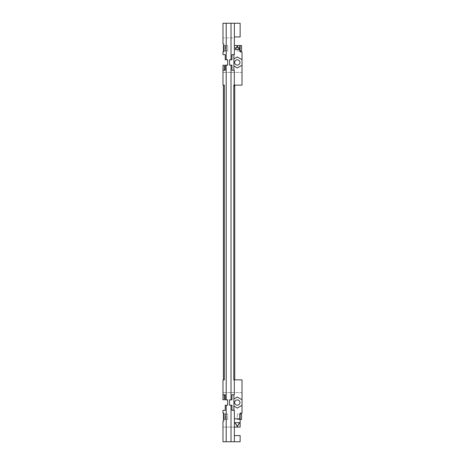 <?xml version="1.0" encoding="UTF-8"?>
<svg xmlns="http://www.w3.org/2000/svg" width="465" height="465" viewBox="0 0 465 465"><rect width="100%" height="100%" fill="white"/><g stroke="black" fill="none" stroke-linecap="round" stroke-linejoin="round"><path stroke-width="0.35" stroke-dasharray="2.33 1.74" d="M240.132 413.978L240.132 413.123L242.021 413.123L242.021 379.87L234.749 379.87L234.749 85.13L242.021 85.13L242.021 72.424L222.979 72.424L242.021 72.424L242.021 51.877L240.132 51.877L240.132 51.022L237.301 51.022L241.544 51.022L241.544 45.547L239.568 45.547L239.568 51.022L239.568 45.547L234.372 45.547L234.372 37.892L222.979 37.892L222.979 44.036L223.787 44.036L223.787 51.877L222.979 51.877L222.979 54.661L225.252 54.661L225.252 59.764L227.664 59.764L227.664 65.147L225.252 65.147L225.252 70.25L224.31 70.25L224.31 65.24L222.979 65.24L222.979 85.13L223.409 85.13L223.409 379.87L222.979 379.87L222.979 399.761L224.31 399.761L224.31 394.75L225.252 394.75L225.252 399.853L227.664 399.853L227.664 405.236L225.252 405.236L225.252 410.339L222.979 410.339L222.979 413.123L223.787 413.123L223.787 420.965L222.979 420.965L222.979 441.75L240.132 441.75L240.132 435.612L234.372 435.612L234.372 427.108L222.979 427.108L240.132 427.108L240.132 413.978L237.301 413.978L241.544 413.978L241.544 419.453L239.568 419.453L239.568 413.978L239.568 419.453L237.301 419.453L237.301 413.978L237.301 419.453L240.132 419.453M240.132 45.547L240.132 51.022M234.372 45.547L234.372 54.661L233.889 54.661L233.889 70.25L231.959 70.25L231.959 65.147L229.553 65.147L229.553 59.764L231.959 59.764L231.959 54.661L233.889 54.661M240.132 36.95L240.132 23.25L222.979 23.25L222.979 37.892L234.372 37.892L234.372 36.95L240.132 36.95M237.301 45.547L237.301 51.022L237.301 45.547M237.301 59.811A2.645 2.645 0 0 1 239.946 62.455A2.645 2.645 0 0 1 237.301 65.1A2.645 2.645 0 0 1 234.656 62.455A2.645 2.645 0 0 1 237.301 59.811M223.787 45.547L224.868 45.547L224.868 51.022L224.868 45.547L227.699 45.547L227.699 51.022L225.432 51.022L225.432 45.547L225.432 51.022L223.456 51.022L223.456 45.547L227.699 45.547L227.699 51.022L223.787 51.022M234.372 23.25L234.372 36.95M234.372 441.75L234.372 435.612M234.749 86.072L234.314 86.072L234.314 70.25L233.889 70.25M222.979 70.25L224.31 70.25M226.199 65.147L226.199 399.853M231.018 23.25L231.018 59.764M223.409 379.87L224.357 379.87L224.357 85.13L223.409 85.13M234.314 85.13L233.802 85.13L233.802 379.87L234.749 379.87M234.372 427.108L233.889 394.75L231.959 394.75L231.959 399.853L229.553 399.853L229.553 405.236L231.959 405.236L231.959 410.339L233.889 410.339M237.301 405.189A2.645 2.645 0 0 0 239.591 401.225A2.645 2.645 0 0 0 235.011 401.225A2.645 2.645 0 0 0 237.301 405.189M242.021 392.576L222.979 392.576L242.021 392.576M223.787 419.453L224.868 419.453L224.868 413.978L227.699 413.978L227.699 419.453L227.699 413.978L225.432 413.978L225.432 419.453L225.432 413.978L223.456 413.978L223.456 419.453L227.699 419.453L224.868 419.453L224.868 413.978L223.787 413.978M226.199 405.236L226.199 441.75M231.018 405.236L231.018 441.75M231.018 65.147L231.018 399.853M226.199 23.25L226.199 59.764M234.314 379.87L234.314 394.75L233.889 394.75M222.979 394.75L224.31 394.75M242.021 405.329L237.301 408.055L233.889 406.085M233.889 399.005L237.301 397.034L242.021 399.766M242.021 59.671L237.301 56.945L233.889 58.916M233.889 65.995L237.301 67.966L242.021 65.234M239.58 422.668L234.901 422.668"/><path stroke-width="0.7" d="M234.372 47.883L236.191 47.883L235.29 49.54L239.306 49.54L238.406 47.883L240.132 47.883L240.132 45.547L241.544 45.547L241.544 51.022L240.132 51.022M240.132 47.883L240.132 51.877L242.021 51.877L242.021 59.671L237.301 56.945L233.889 58.916L233.889 54.661M234.372 36.95L240.132 36.95L240.132 23.25L231.018 23.25L231.018 59.764L231.959 59.764L231.959 54.661L234.372 54.661L234.372 23.25M234.372 435.612L240.132 435.612L240.132 441.75L222.979 441.75L222.979 420.965L223.787 420.965L223.787 413.123L222.979 413.123L222.979 410.339L225.252 410.339L225.252 405.236L227.664 405.236L227.664 399.853L226.199 399.853L226.199 65.147L225.252 65.147L225.252 70.25L222.979 70.25L222.979 65.24L224.31 65.24L224.31 70.25M233.889 410.339L233.889 406.085L237.301 408.055L242.021 405.329L242.021 413.123L240.132 413.123L240.132 427.108L234.372 427.108M226.199 23.25L222.979 23.25L222.979 44.036L223.787 44.036L223.787 51.877L222.979 51.877L222.979 54.661L225.252 54.661L225.252 59.764L226.199 59.764L226.199 23.25L231.018 23.25M234.749 86.072L234.749 379.87L234.314 379.87L234.314 394.75L231.959 394.75L231.959 399.853L231.018 399.853L231.018 65.147L231.959 65.147L231.959 70.25L234.314 70.25L234.314 86.072L234.749 86.072L234.749 85.13L242.021 85.13L242.021 59.671M242.021 65.234L237.301 67.966L233.889 65.995L233.889 70.25M237.301 65.1A2.645 2.645 0 0 1 235.011 61.13A2.645 2.645 0 0 1 239.591 61.13A2.645 2.645 0 0 1 237.301 65.1M233.889 58.916L233.889 65.995M234.314 379.87L233.802 379.87L233.802 85.13L234.314 85.13M224.31 394.75L224.31 399.761L222.979 399.761L222.979 379.87L224.357 379.87L224.357 85.13L222.979 85.13L222.979 70.25M222.979 394.75L225.252 394.75L225.252 399.853L226.199 399.853M234.749 379.87L242.021 379.87L242.021 399.766L237.301 397.034L233.889 399.005L233.889 394.75M234.372 418.802L240.132 418.802M237.301 405.189A2.645 2.645 0 0 0 239.591 401.225A2.645 2.645 0 0 0 235.011 401.225A2.645 2.645 0 0 0 237.301 405.189M234.372 441.75L234.372 410.339L231.959 410.339L231.959 405.236L231.018 405.236L231.018 441.75M226.199 441.75L226.199 405.236M226.199 59.764L227.664 59.764L227.664 65.147L226.199 65.147M231.018 399.853L229.553 399.853L229.553 405.236L231.018 405.236M231.018 65.147L229.553 65.147L229.553 59.764L231.018 59.764M242.021 405.329L242.021 399.766M223.787 413.978L223.456 413.978L223.456 419.453L223.787 419.453M240.132 419.453L241.544 419.453L241.544 413.978L240.132 413.978M233.889 406.085L233.889 399.005M223.409 85.13L223.409 379.87M223.787 45.547L223.456 45.547L223.456 51.022L223.787 51.022M234.372 45.547L240.132 45.547M234.901 422.668L237.301 426.574L239.702 422.668L234.901 422.668M239.306 49.54L237.301 46.076L236.191 47.883M237.301 46.076L238.406 47.883M235.017 422.668L237.301 426.382L239.58 422.668M237.301 46.273L235.29 49.54"/></g></svg>
